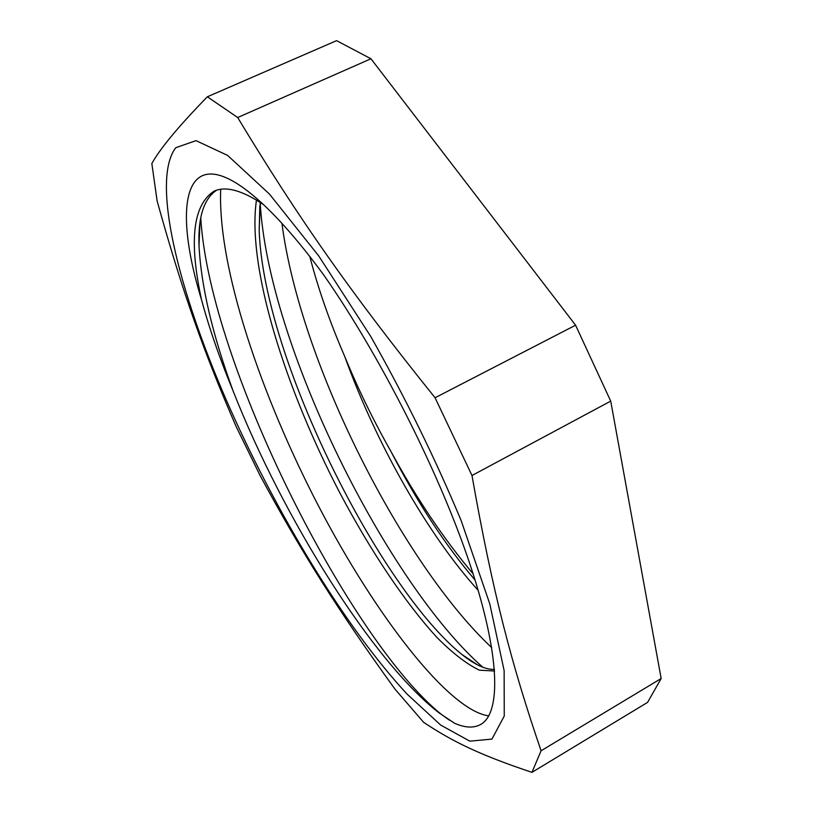 <?xml version="1.0" encoding="UTF-8"?>
<svg xmlns="http://www.w3.org/2000/svg" width="813" height="813" viewBox="0 0 813 813"><rect width="100%" height="100%" fill="white"/><g stroke="black" fill="none" stroke-linecap="round" stroke-linejoin="round"><path stroke-width="1.22" d="M201.502 299.682C209.124 327.995 219.652 358.391 233.067 390.86C282.741 517.434 373.015 662.016 439.355 713.092L454.477 723.204C465.046 727.899 473.816 728.296 480.808 724.393C501.113 712.889 500.473 656 470.158 564.832C439.914 473.867 380.84 356.785 323.676 274.885C302.944 246.715 283.839 224.205 266.359 207.356C187.183 131.34 169.521 195.171 201.502 299.682C188.789 241.014 192.955 204.866 213.971 191.228C225.547 185.791 242.02 190.232 263.402 204.541M494.599 671.02L479.345 670.166C466.896 664.191 452.943 653.459 437.465 637.981C405.768 603.642 370.941 551.631 339.864 492.932C286.085 389.945 246.613 267.589 256.461 200.069M478.207 590.39C428.786 535.96 376.612 444.914 344.742 356.501M475.097 580.116C445.321 545.238 417.313 502.424 391.053 451.662C373.462 420.606 358.025 388.888 344.732 356.49C329.824 322.06 318.178 288.747 309.804 256.542M488.806 715.867C448.949 710.775 375.687 615.726 318.645 506.235C261.451 396.226 217.528 268.077 220.699 189.287M491.753 647.666C403.37 564.984 300.109 363.889 281.959 223.433M233.067 390.86C212.386 334.295 201.035 285.83 199.002 245.455C197.986 217.122 203.86 198.707 216.614 190.212M494.477 669.394C485.635 669.739 474.792 664.77 461.947 654.506C381.145 590.025 263.819 359.854 259.184 230.729L260.231 202.427M260.201 202.681C268.026 346.602 388.441 584.679 482.871 667.28M200.76 218.016C209.622 366.633 351.724 642.737 441.469 714.454L449.264 720.074M473.125 573.876C443.563 538.704 416.205 497.963 391.053 451.662M157.153 201.065C182.884 293.727 204.47 353.655 236.156 426.581L260.282 475.89C301.481 551.966 337.283 609.354 394.945 689.078L423.614 722.31C451.601 740.958 478.562 754.535 531.956 772.35L647.595 702.371L661.162 678.52L541.082 750.775C511.997 665.745 492.8 593.51 471.987 475.514L435.067 397.75C348.381 289.936 296.339 214.713 237.691 117.529L207.356 96.777C178.647 126.269 160.141 148.515 151.838 163.545L157.153 201.065M237.691 117.529L370.941 58.76L336.572 40.65L207.356 96.777M370.941 58.76L575.584 325.2L435.067 397.75M575.584 325.2L610.715 401.114L661.162 678.52M471.987 475.514L610.715 401.114M531.956 772.35L541.082 750.775M407.1 694.119C344.387 626.549 274.814 510.93 226.217 399.874C178.199 289.56 150.933 180.161 175.781 147.692L196.035 140.649L227.62 155.415L269.418 194.033L318.625 255.79L370.708 336.399C405.138 397.293 435.28 458.674 461.134 520.544L489.833 604.029L504.141 670.664L504.253 716.05L491.946 739.088L469.833 741.161L440.707 725.074L407.1 694.119M439.355 713.092L441.469 714.454M259.825 205.913L259.184 230.729M477.516 664.871L461.947 654.506M199.927 223.331L199.002 245.455"/></g></svg>
